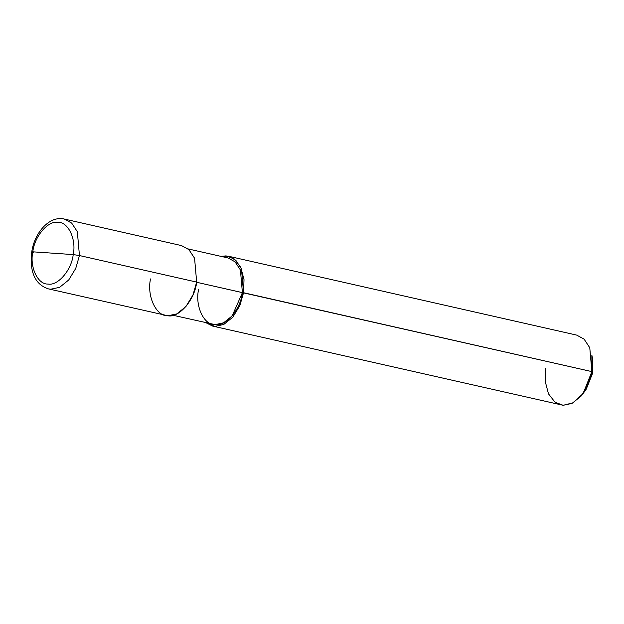 <?xml version="1.0" encoding="UTF-8"?>
<svg xmlns="http://www.w3.org/2000/svg" width="624" height="624" viewBox="0 0 624 624"><rect width="100%" height="100%" fill="white"/><g stroke="black" fill="none" stroke-linecap="round" stroke-linejoin="round"><path stroke-width="0.94" d="M150.509 278.936C146.687 296.306 156.273 316.563 167.942 315.775C179.104 318.131 194.906 299.614 196.669 282.095L79.443 255.544L73.211 254.584L32.822 251.823C34.367 236.496 48.188 220.288 57.962 222.355C68.172 221.66 76.557 239.382 73.211 254.584C76.557 239.382 68.172 221.66 57.962 222.355C48.188 220.288 34.367 236.496 32.822 251.823C31.27 251.745 31.426 251.932 33.29 252.385C31.426 251.932 31.27 251.745 32.822 251.823L73.211 254.584C71.666 269.911 57.845 286.12 48.079 284.053C37.861 284.747 29.476 267.017 32.822 251.823C29.476 267.017 37.861 284.747 48.079 284.053C57.845 286.12 71.666 269.911 73.211 254.584L79.443 255.544L77.345 231.676L71.666 223.072L64.28 219.04L71.666 223.072L77.345 231.676L79.443 255.544L75.746 268.406L68.695 280.012L59.608 287.329L50.716 289.216L48.454 288.889L50.716 289.216L59.608 287.329L68.695 280.012L75.746 268.406L79.443 255.544L196.669 282.095L192.964 294.965L185.913 306.563L176.834 313.88L167.942 315.775L48.454 288.889C32.877 283.928 29.773 268.094 31.754 251.87C34.554 232.253 49.764 215.444 64.28 219.04L181.498 245.591L188.893 249.623L194.571 258.227L196.669 282.095M584.789 391.03L592.8 372.739L591.872 371.615L196.638 282.274L242.401 292.64L232.183 315.884L223.556 322.834L215.108 324.628L173.066 315.276M188.097 248.921L227.994 257.954L235.014 261.791L240.412 269.966L242.401 292.64L243.555 292.718L241.457 268.85L235.778 260.247L228.392 256.214L220.997 256.37L226.122 255.879L234.218 258.937L240.786 267.322L244.015 279.63L243.555 292.718L239.858 305.581L232.799 317.187L223.72 324.503L214.828 326.391L205.967 322.733L212.566 326.063L214.828 326.391L223.72 324.503L232.799 317.187L239.858 305.581L243.555 292.718L591.872 371.615L591.864 355.126L592.792 360.368L592.8 372.739L592.277 357.997M228.392 256.214L576.701 335.111L584.095 339.144L589.774 347.755L591.872 371.615L588.175 384.485L581.116 396.084L572.036 403.4L563.144 405.296L212.566 326.063M198.549 289.637C194.914 306.142 204.025 325.385 215.108 324.628C225.716 326.875 240.724 309.278 242.401 292.64M545.711 368.456L545.259 381.545L548.48 393.853L555.048 402.238L563.144 405.296L573.23 402.776L583.183 393.44L591.872 371.615L592.8 372.739L586.287 389.103L583.183 393.44"/></g></svg>
